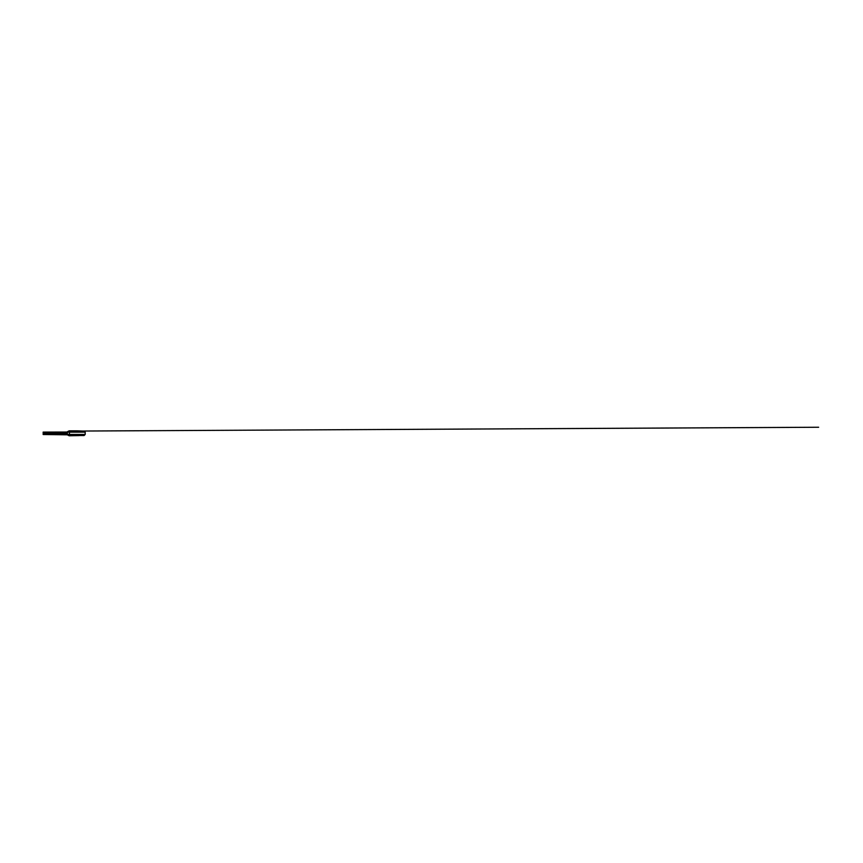 <?xml version="1.0" encoding="UTF-8"?>
<svg xmlns="http://www.w3.org/2000/svg" width="863" height="863" viewBox="0 0 863 863"><rect width="100%" height="100%" fill="white"/><g stroke="black" fill="none" stroke-linecap="round" stroke-linejoin="round"><path stroke-width="1.29" d="M76.818 430.939L79.213 431.069L76.731 430.993M77.918 431.015L69.137 431.78L69.137 430.971L69.137 431.78L66.785 432.514L43.15 432.514L66.785 432.514L69.137 431.306L71.219 431.22L70.302 431.975L71.241 431.101M77.26 431.015L76.678 431.015L77.26 431.015M43.15 434.089L66.688 434.089L43.15 434.089M43.15 434.51L67.303 434.812L68.08 434.272L67.303 434.812L66.893 434.046M43.15 433.668L66.893 433.625L69.137 434.833L69.137 435.632L69.838 435.297L69.137 435.632L68.08 434.272L67.303 434.812L69.137 435.772L79.029 435.588L71.057 435.297M71.219 435.588L79.029 435.588M71.381 435.513L84.132 435.513L85.189 434.456L84.132 435.513L71.003 435.513L78.792 435.513M85.189 434.456L69.418 434.456L85.189 434.456L85.189 432.147L69.418 432.147L85.189 432.147L85.189 434.456M77.303 430.831L84.132 431.101L85.189 432.147L84.132 431.101L71.219 431.025L70.388 431.759L71.219 431.025M71.327 431.338L84.132 431.101M67.303 431.791L69.137 430.831L76.883 430.842M72.007 431.015L76.624 430.95M43.15 432.935L66.893 432.989L68.08 432.331M43.15 432.093L66.883 432.039M70.248 434.833L69.137 434.833M69.493 431.78L69.418 434.456L70.475 435.513M69.137 431.78L70.259 431.78M79.234 431.058L818.653 427.25L79.234 431.058"/></g></svg>
